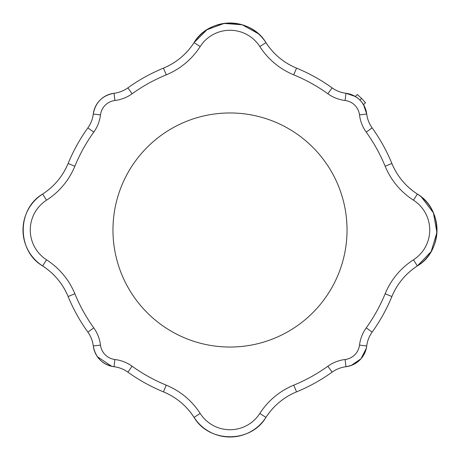 <?xml version="1.0" encoding="UTF-8"?>
<svg xmlns="http://www.w3.org/2000/svg" width="460" height="460" viewBox="0 0 460 460"><rect width="100%" height="100%" fill="white"/><g stroke="black" fill="none" stroke-linecap="round" stroke-linejoin="round"><path stroke-width="0.69" d="M348.174 366.344L345.978 366.718A23.811 23.811 0 0 0 366.718 345.978A29.98 29.98 0 0 1 372.134 332.12A175.013 175.013 0 0 0 391.88 296.527A66.326 66.326 0 0 1 417.375 265.938L413.448 259.82A35.443 35.443 0 0 0 413.448 200.18A73.6 73.6 0 0 1 385.152 166.238A167.745 167.745 0 0 0 366.229 132.123A37.248 37.248 0 0 1 359.507 114.908A16.543 16.543 0 0 0 345.092 100.493L345.978 93.282A23.811 23.811 0 0 1 366.718 114.022L363.526 104.702L365.487 102.741L361.589 98.411L359.921 100.079M359.507 114.908L366.723 114.022C364.544 102.367 357.633 95.456 345.978 93.276L355.298 96.473L357.259 94.513L361.589 98.411M112.965 230A117.035 117.035 0 0 1 288.518 128.645A117.035 117.035 0 0 1 288.518 331.355A117.035 117.035 0 0 1 112.965 230M345.978 93.282A29.98 29.98 0 0 1 332.12 87.866L332.12 87.866A175.013 175.013 0 0 0 296.527 68.12A66.326 66.326 0 0 1 265.938 42.625L259.82 46.552A73.6 73.6 0 0 0 293.762 74.848A167.745 167.745 0 0 1 327.876 93.771A37.248 37.248 0 0 0 345.092 100.493M259.82 46.552A35.443 35.443 0 0 0 200.18 46.552A73.6 73.6 0 0 1 166.238 74.848A167.745 167.745 0 0 0 132.123 93.771A37.248 37.248 0 0 1 114.908 100.493A16.543 16.543 0 0 0 100.493 114.908A37.248 37.248 0 0 1 93.771 132.123A167.745 167.745 0 0 0 74.848 166.238A73.6 73.6 0 0 1 46.552 200.18A35.443 35.443 0 0 0 46.552 259.82A73.6 73.6 0 0 1 74.848 293.762A167.745 167.745 0 0 0 93.771 327.876A37.248 37.248 0 0 1 100.493 345.092A16.543 16.543 0 0 0 114.908 359.507A37.248 37.248 0 0 1 132.123 366.229A167.745 167.745 0 0 0 166.238 385.152A73.6 73.6 0 0 1 200.18 413.448A35.443 35.443 0 0 0 259.82 413.448A73.6 73.6 0 0 1 293.762 385.152A167.745 167.745 0 0 0 327.876 366.229A37.248 37.248 0 0 1 345.092 359.507A16.543 16.543 0 0 0 359.507 345.092A37.248 37.248 0 0 1 366.229 327.876A167.745 167.745 0 0 0 385.152 293.762A73.6 73.6 0 0 1 413.448 259.82M345.978 93.276C340.9 92.638 336.283 90.833 332.12 87.866L327.876 93.771M114.908 100.493L114.022 93.282A29.98 29.98 0 0 0 127.88 87.866L127.88 87.866A175.013 175.013 0 0 1 163.472 68.12L163.472 68.12A66.326 66.326 0 0 0 194.062 42.625L194.062 42.625A42.711 42.711 0 0 1 265.938 42.625L265.938 42.625C273.522 54.251 283.722 62.755 296.527 68.12C309.16 73.318 321.022 79.902 332.12 87.866C321.022 79.902 309.16 73.318 296.527 68.12L293.762 74.848M265.938 42.625C250.849 16.784 209.156 16.778 194.062 42.625L200.18 46.552M114.022 93.282A23.811 23.811 0 0 0 93.282 114.022L93.276 114.022C95.456 102.367 102.367 95.456 114.022 93.276C119.1 92.638 123.717 90.833 127.88 87.866C138.977 79.902 150.84 73.318 163.472 68.12L166.238 74.848M258.238 33.666L242.288 24.805L224.095 23.408L206.977 29.733L194.062 42.625C186.478 54.251 176.278 62.755 163.472 68.12C150.84 73.318 138.977 79.902 127.88 87.866L132.123 93.771M114.022 93.276C102.367 95.456 95.456 102.367 93.276 114.022L100.493 114.908M93.282 114.022A29.98 29.98 0 0 1 87.866 127.88L93.771 132.123M87.866 127.88C79.902 138.977 73.318 150.84 68.12 163.472C73.318 150.84 79.902 138.977 87.866 127.88C90.833 123.717 92.638 119.1 93.276 114.022C92.638 119.1 90.833 123.717 87.866 127.88A175.013 175.013 0 0 0 68.12 163.472L74.848 166.238M93.667 348.249L93.282 345.978A29.98 29.98 0 0 0 87.866 332.12L87.866 332.12A175.013 175.013 0 0 1 68.12 296.527L68.12 296.527A66.326 66.326 0 0 0 42.625 265.938L42.625 265.938A42.711 42.711 0 0 1 42.625 194.062C54.251 186.478 62.755 176.278 68.12 163.472A66.326 66.326 0 0 1 42.625 194.062L46.552 200.18M100.493 345.092L93.276 345.978C92.638 340.9 90.833 336.283 87.866 332.12C79.902 321.022 73.318 309.16 68.12 296.527C62.755 283.722 54.251 273.522 42.625 265.938C16.784 250.849 16.778 209.156 42.625 194.062C16.784 209.15 16.778 250.844 42.625 265.938L46.552 259.82M93.771 327.876L87.866 332.12C79.902 321.022 73.318 309.16 68.12 296.527L74.848 293.762M93.282 345.978A23.811 23.811 0 0 0 114.022 366.718L114.908 359.507M93.276 345.978C95.456 357.633 102.367 364.544 114.022 366.723L114.017 366.718A29.98 29.98 0 0 1 127.88 372.134L132.123 366.229M114.022 366.723C119.1 367.362 123.717 369.167 127.88 372.134A175.013 175.013 0 0 0 163.472 391.88L166.238 385.152M345.978 366.718A29.98 29.98 0 0 0 332.12 372.134L332.12 372.134A175.013 175.013 0 0 1 296.527 391.88L296.527 391.88A66.326 66.326 0 0 0 265.938 417.375L265.938 417.375A42.711 42.711 0 0 1 194.062 417.375C186.478 405.749 176.278 397.244 163.472 391.88C150.84 386.682 138.977 380.098 127.88 372.134C138.977 380.098 150.84 386.682 163.472 391.88A66.326 66.326 0 0 1 194.062 417.375L200.18 413.448M345.092 359.507L345.978 366.723C340.9 367.362 336.283 369.167 332.12 372.134C321.022 380.098 309.16 386.682 296.527 391.88C283.722 397.244 273.522 405.749 265.938 417.375C250.849 443.216 209.156 443.221 194.062 417.375C209.15 443.216 250.844 443.221 265.938 417.375L259.82 413.448M327.876 366.229L332.12 372.134C321.022 380.098 309.16 386.682 296.527 391.88L293.762 385.152M366.718 345.978L359.507 345.092M345.978 366.723C357.633 364.544 364.544 357.633 366.723 345.978C367.362 340.9 369.167 336.283 372.134 332.12L366.229 327.876M366.718 114.022A29.98 29.98 0 0 0 372.134 127.88L372.134 127.88A175.013 175.013 0 0 1 391.88 163.472L391.88 163.472A66.326 66.326 0 0 0 417.375 194.062L417.375 194.062A42.711 42.711 0 0 1 417.375 265.938L417.375 265.938C405.749 273.522 397.244 283.722 391.88 296.527C386.682 309.16 380.098 321.022 372.134 332.12C380.098 321.022 386.682 309.16 391.88 296.527L385.152 293.762M421.412 197.006L433.423 212.888L436.925 232.495L431.158 251.557L417.375 265.938C443.216 250.849 443.221 209.156 417.375 194.062L413.448 200.18M366.723 114.022C367.362 119.1 369.167 123.717 372.134 127.88C380.098 138.977 386.682 150.84 391.88 163.472L385.152 166.238M417.375 194.062C405.749 186.478 397.244 176.278 391.88 163.472C386.682 150.84 380.098 138.977 372.134 127.88L366.229 132.123M366.327 348.272L360.973 358.8L351.221 365.464M111.82 366.344L97.422 356.759M96.479 355.304L94.599 351.388"/></g></svg>
